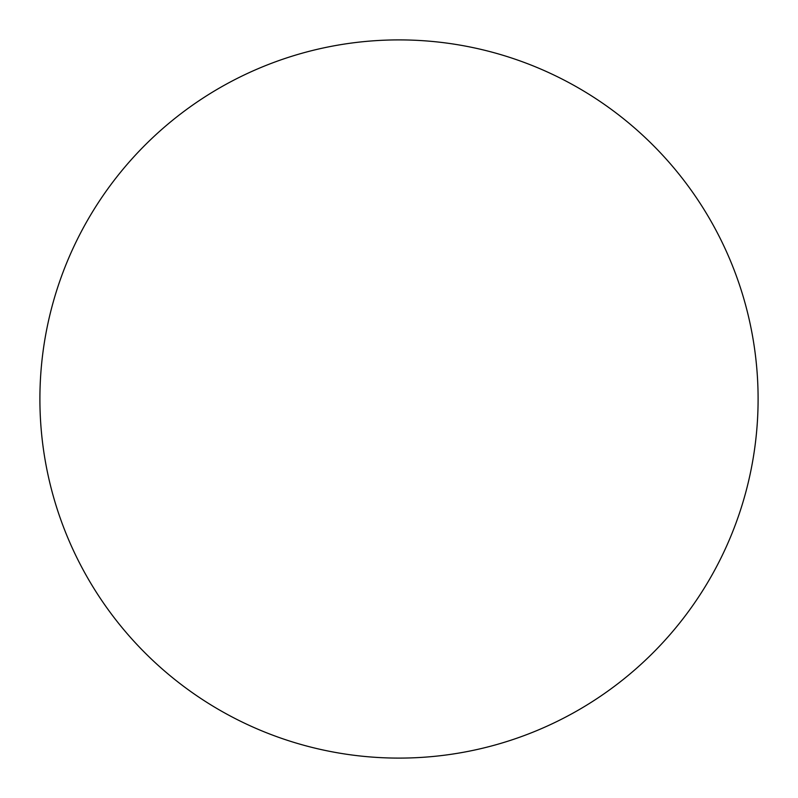 <?xml version="1.0" encoding="UTF-8"?>
<svg xmlns="http://www.w3.org/2000/svg" width="798" height="798" viewBox="0 0 798 798"><rect width="100%" height="100%" fill="white"/><g stroke="black" fill="none" stroke-linecap="round" stroke-linejoin="round"><path stroke-width="1.2" d="M758.1 399A359.1 359.1 0 0 0 399 39.9A359.1 359.1 0 0 0 39.9 399A359.1 359.1 0 0 0 399 758.1A359.1 359.1 0 0 0 758.1 399"/></g></svg>
